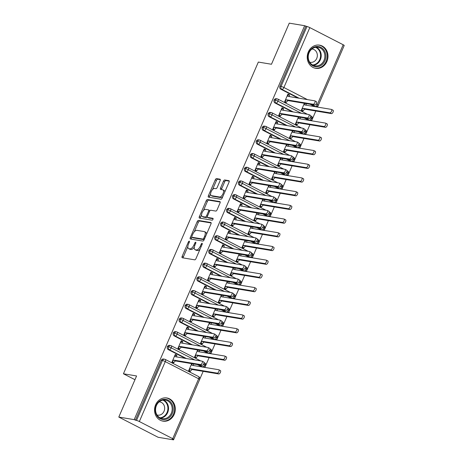 <?xml version="1.0" encoding="UTF-8"?>
<svg xmlns="http://www.w3.org/2000/svg" width="463" height="463" viewBox="0 0 463 463"><rect width="100%" height="100%" fill="white"/><g stroke="black" fill="none" stroke-linecap="round" stroke-linejoin="round"><path stroke-width="0.69" d="M189.251 241.154A1.036 0.469 -62.8 0 0 188.36 242.016L182.173 256.305A1.476 0.671 -62.8 0 0 182.191 257.735A1.476 0.671 -62.8 0 0 182.283 257.764L194.703 259.83A1.476 0.671 -62.8 0 0 195.976 258.597L202.157 244.308A1.036 0.469 -62.8 0 0 202.146 243.306A1.036 0.469 -62.8 0 0 202.082 243.289A1.036 0.469 -62.8 0 0 201.191 244.151L200.392 245.998A4.728 2.153 -62.8 0 1 196.324 249.933L195.288 249.76A4.728 2.153 -62.8 0 1 194.987 249.667A4.728 2.153 -62.8 0 1 194.94 245.089L195.739 243.243A1.036 0.469 -62.8 0 0 195.733 242.242A1.036 0.469 -62.8 0 0 195.664 242.218A1.036 0.469 -62.8 0 0 194.778 243.081L193.974 244.933A4.728 2.153 -62.8 0 1 189.905 248.868L188.869 248.695A4.728 2.153 -62.8 0 1 188.568 248.596A4.728 2.153 -62.8 0 1 188.522 244.024L189.326 242.172A1.036 0.469 -62.8 0 0 189.315 241.177A1.036 0.469 -62.8 0 0 189.251 241.154M326.901 61.515A11.743 10.342 -80.6 0 1 315.679 68.316A11.743 10.342 -80.6 0 1 308.312 51.954A11.743 10.342 -80.6 0 1 319.534 45.148A11.743 10.342 -80.6 0 1 326.901 61.515M174.227 414.333A11.743 10.342 -80.6 0 1 162.999 421.133A11.743 10.342 -80.6 0 1 155.632 404.772A11.743 10.342 -80.6 0 1 166.854 397.966A11.743 10.342 -80.6 0 1 174.227 414.333M220.128 180.657A1.476 0.671 -62.8 0 0 220.11 179.227A1.476 0.671 -62.8 0 0 220.018 179.193L216.534 178.614A1.476 0.671 -62.8 0 0 215.26 179.847L208.396 195.716A1.476 0.671 -62.8 0 0 208.408 197.145A1.476 0.671 -62.8 0 0 208.5 197.174L220.92 199.24A1.476 0.671 -62.8 0 0 222.194 198.014L229.058 182.138A1.476 0.671 -62.8 0 0 229.046 180.715A1.476 0.671 -62.8 0 0 228.954 180.68L224.746 179.98A1.476 0.671 -62.8 0 0 223.473 181.212L220.533 188.001A1.476 0.671 -62.8 0 0 220.55 189.431A1.476 0.671 -62.8 0 0 220.643 189.465L222.726 189.813A3.953 1.8 -62.8 0 1 222.981 189.894A3.953 1.8 -62.8 0 1 222.9 193.974A3.953 1.8 -62.8 0 1 219.612 197.006L211.441 195.646A3.953 1.8 -62.8 0 1 211.186 195.565A3.953 1.8 -62.8 0 1 211.267 191.479A3.953 1.8 -62.8 0 1 214.554 188.453L215.914 188.678A1.476 0.671 -62.8 0 0 217.188 187.446L220.128 180.657M172.722 438.681L198.644 378.769L165.274 361.615L139.346 421.527L172.722 438.681A2.257 0.289 -156.6 0 1 173.741 439.404A2.257 0.289 -156.6 0 1 173.457 439.422L172.329 439.237L173.521 439.85L158.126 437.292L118.794 417.07L134.189 419.634L136.504 420.433L162.432 360.521L161.303 360.336L135.381 420.248M118.794 417.07L136.585 375.968L123.436 373.78L258.331 62.071L271.474 64.253L289.259 23.15L304.654 25.708L134.189 419.634M198.436 220.44A1.476 0.671 -62.8 0 0 197.163 221.673L190.293 237.542A1.476 0.671 -62.8 0 0 190.31 238.972A1.476 0.671 -62.8 0 0 190.403 239.001L202.823 241.067A1.476 0.671 -62.8 0 0 204.09 239.84L210.96 223.97A1.476 0.671 -62.8 0 0 210.949 222.541A1.476 0.671 -62.8 0 0 210.85 222.506L198.436 220.44L199.628 221.054A1.476 0.671 -62.8 0 0 198.355 222.286L194.2 231.888M199.345 216.626L206.214 200.757A1.476 0.671 -62.8 0 1 207.482 199.53L219.902 201.596A1.476 0.671 -62.8 0 1 219.994 201.625A1.476 0.671 -62.8 0 1 220.012 203.054L217.072 209.849A1.476 0.671 -62.8 0 1 215.799 211.076L210.763 210.237A1.476 0.671 -62.8 0 0 209.49 211.469L207.54 215.972A1.476 0.671 -62.8 0 0 207.557 217.402A1.476 0.671 -62.8 0 0 207.65 217.436L212.893 218.304A1.036 0.469 -62.8 0 1 212.957 218.328A1.036 0.469 -62.8 0 1 212.939 219.398A1.036 0.469 -62.8 0 1 212.077 220.191L199.455 218.09A1.476 0.671 -62.8 0 1 199.356 218.056A1.476 0.671 -62.8 0 1 199.345 216.626L200.537 217.24L201.573 214.849M123.436 373.78L134.964 379.706M139.346 421.527A2.257 0.289 -156.6 0 0 136.504 420.433M304.654 25.708L306.969 26.513A2.257 0.289 23.4 0 1 309.811 27.606L343.187 44.761A2.257 0.289 23.4 0 1 344.206 45.478L318.278 105.39A2.257 0.289 23.4 0 0 317.259 104.667L343.187 44.761M318.139 105.668L317.52 107.086M315.824 111.016L312.427 118.858M312.207 119.367L311.593 120.791M309.892 124.715L306.5 132.557M306.28 133.072L305.661 134.49M303.965 138.42L300.568 146.262M300.348 146.771L299.735 148.195M298.033 152.119L294.642 159.961M294.422 160.476L293.802 161.894M292.107 165.823L288.709 173.666M288.49 174.175L287.876 175.593M286.175 179.522L282.783 187.365M282.563 187.88L281.944 189.298M280.248 193.227L276.851 201.069M276.631 201.579L276.017 202.997M274.316 206.926L270.924 214.768M270.705 215.283L270.085 216.701M268.39 220.631L264.992 228.473M264.772 228.982L264.159 230.4M262.457 234.33L259.066 242.172M258.846 242.681L258.227 244.105M256.531 248.029L253.134 255.877M252.914 256.386L252.3 257.804M250.599 261.734L247.207 269.576M246.987 270.085L246.368 271.509M244.672 275.433L241.275 283.275M241.055 283.79L240.442 285.208M238.74 289.138L235.349 296.98M235.129 297.489L234.509 298.913M232.814 302.837L229.416 310.679M229.197 311.194L228.583 312.612M226.882 316.542L223.49 324.384M223.27 324.893L222.657 326.311M220.955 330.241L217.558 338.083M217.338 338.598L216.725 340.016M215.023 343.945L211.632 351.787M211.412 352.297L210.798 353.715M209.097 357.644L205.699 365.486M205.479 366.001L204.866 367.419M203.164 371.349L199.767 379.197M173.706 439.433L173.521 439.85M191.711 363.64L188.667 370.672L190.218 371.471L192.018 369.491L218.796 373.948L217.245 373.149A1.881 0.857 -62.8 0 0 218.814 371.708A1.881 0.857 -62.8 0 0 218.849 369.763A1.881 0.857 -62.8 0 0 218.727 369.723L191.948 365.272L191.832 363.658M203.593 361.944A1.881 0.857 117.2 0 1 203.708 361.985A1.881 0.857 117.2 0 1 203.674 363.93A1.881 0.857 117.2 0 1 202.111 365.371L175.327 360.914L173.532 362.894L171.981 362.095L175.303 354.421L176.854 355.219L175.408 354.976M202.111 365.371L200.56 364.572A1.881 0.857 -62.8 0 0 202.123 363.131A1.881 0.857 -62.8 0 0 202.163 361.186A1.881 0.857 -62.8 0 0 202.042 361.146L175.263 356.695L175.124 354.832L176.675 355.63L176.854 355.219M193.459 365.521L193.482 363.935M305.846 26.322L279.918 86.234L281.047 86.419L306.969 26.513M299.127 98.225L281.944 89.394L280.821 89.209L297.998 98.04M310.112 104.262L314.192 106.363L315.32 106.548L311.24 104.453M280.821 89.209A2.257 1.991 -80.6 0 1 279.918 86.234M161.303 360.336A2.257 1.991 -80.6 0 1 163.462 359.028L164.591 359.213A2.257 1.991 -80.6 0 1 165.106 359.386A2.257 1.03 -62.8 0 1 165.25 359.433A2.257 2.257 0 0 0 164.591 359.213A2.257 1.991 -80.6 0 0 162.432 360.521A2.257 0.289 -156.6 0 1 165.274 361.615A2.257 1.03 -62.8 0 0 165.25 359.433L198.627 376.587A2.257 1.03 -62.8 0 1 198.644 378.769A2.257 0.289 -156.6 0 1 199.663 379.492A2.257 2.257 0 0 0 198.627 376.587M316.073 104.059L317.259 104.667A2.257 1.03 -62.8 0 1 315.32 106.548A2.257 1.991 99.4 0 0 315.835 106.722L314.713 106.536A2.257 1.991 -80.6 0 1 314.192 106.363M293.195 111.93L276.012 103.099L274.889 102.908A2.257 1.991 -80.6 0 1 276.122 98.694L277.244 98.879A2.257 1.991 -80.6 0 1 277.759 99.053A2.257 1.03 -62.8 0 1 277.904 99.099L307.484 114.303M310.141 117.758L311.333 118.372A2.257 1.03 -62.8 0 1 309.388 120.253A2.257 1.991 99.4 0 0 309.909 120.421L308.78 120.235A2.257 1.991 -80.6 0 1 308.265 120.062L309.388 120.253L305.308 118.152M274.889 102.908L292.072 111.739M304.185 117.967L308.265 120.062M304.37 103.307L301.326 110.339L302.871 111.137L304.671 109.158L331.45 113.614L329.905 112.822A1.881 0.857 -62.8 0 0 331.467 111.375A1.881 0.857 -62.8 0 0 331.502 109.43A1.881 0.857 -62.8 0 0 331.386 109.395L304.602 104.939L304.486 103.33M306.112 105.188L306.136 103.602M316.246 101.611A1.881 0.857 117.2 0 1 316.368 101.652A1.881 0.857 117.2 0 1 316.327 103.596A1.881 0.857 117.2 0 1 314.765 105.037L313.214 104.244A1.881 0.857 -62.8 0 0 314.782 102.798A1.881 0.857 -62.8 0 0 314.817 100.853A1.881 0.857 -62.8 0 0 314.695 100.818L287.917 96.362L287.778 94.504L289.329 95.297L289.508 94.886L287.957 94.093L284.635 101.767L286.186 102.56L286.365 102.149L284.919 101.912M287.268 125.629L270.085 116.798L268.962 116.612A2.257 1.991 -80.6 0 1 270.189 112.399L271.312 112.584A2.257 1.991 -80.6 0 1 271.833 112.758A2.257 1.03 -62.8 0 1 271.978 112.804L301.558 128.008M304.214 131.463L305.401 132.071A2.257 1.03 -62.8 0 1 303.462 133.952A2.257 1.991 99.4 0 0 303.977 134.125L302.854 133.94A2.257 1.991 -80.6 0 1 302.333 133.766L303.462 133.952L299.382 131.857M268.962 116.612L286.14 125.444M298.253 131.666L302.333 133.766M298.438 117.012L295.394 124.043L296.945 124.842L298.745 122.863L325.524 127.319L323.973 126.521A1.881 0.857 -62.8 0 0 325.535 125.079A1.881 0.857 -62.8 0 0 325.576 123.135A1.881 0.857 -62.8 0 0 325.454 123.094L298.676 118.638L298.554 117.029M300.186 118.893L300.203 117.307M310.32 115.316A1.881 0.857 117.2 0 1 310.436 115.356A1.881 0.857 117.2 0 1 310.401 117.295A1.881 0.857 117.2 0 1 308.838 118.742L307.287 117.943A1.881 0.857 -62.8 0 0 308.85 116.502A1.881 0.857 -62.8 0 0 308.89 114.558A1.881 0.857 -62.8 0 0 308.769 114.517L281.99 110.061L281.851 108.203L283.402 109.002L283.576 108.591L282.031 107.792L278.709 115.466L280.26 116.265L280.433 115.854L278.992 115.611M281.336 139.328L264.153 130.502L263.03 130.311A2.257 1.991 -80.6 0 1 264.263 126.098L265.386 126.283A2.257 1.991 -80.6 0 1 265.907 126.457A2.257 1.03 -62.8 0 1 266.046 126.503L295.625 141.707M298.282 145.162L299.474 145.776A2.257 1.03 -62.8 0 1 297.53 147.656A2.257 1.991 99.4 0 0 298.05 147.824L296.922 147.639A2.257 1.991 -80.6 0 1 296.407 147.465L297.53 147.656L293.449 145.556M263.03 130.311L280.213 139.143M292.327 145.37L296.407 147.465M292.512 130.711L289.468 137.743L291.013 138.541L292.813 136.562L319.592 141.018L318.046 140.22A1.881 0.857 -62.8 0 0 319.609 138.778A1.881 0.857 -62.8 0 0 319.644 136.834A1.881 0.857 -62.8 0 0 319.528 136.799L292.743 132.343L292.628 130.734M294.254 132.592L294.277 131.006M304.388 129.015A1.881 0.857 117.2 0 1 304.509 129.055A1.881 0.857 117.2 0 1 304.469 131A1.881 0.857 117.2 0 1 302.906 132.441L301.355 131.642A1.881 0.857 -62.8 0 0 302.924 130.201A1.881 0.857 -62.8 0 0 302.958 128.257A1.881 0.857 -62.8 0 0 302.837 128.222L276.058 123.766L275.919 121.908L277.47 122.701L277.65 122.29L276.098 121.497L272.776 129.165L274.327 129.964L274.507 129.553L273.06 129.31M275.41 153.033L258.227 144.201L257.104 144.016A2.257 1.991 -80.6 0 1 258.331 139.797L259.454 139.988A2.257 1.991 -80.6 0 1 259.974 140.162A2.257 1.03 -62.8 0 1 260.119 140.208L289.699 155.412M292.356 158.867L293.542 159.475A2.257 1.03 -62.8 0 1 291.603 161.356A2.257 1.991 99.4 0 0 292.118 161.529L290.995 161.338A2.257 1.991 -80.6 0 1 290.475 161.17L291.603 161.356L287.523 159.26M257.104 144.016L274.281 152.848M286.394 159.069L290.475 161.17M286.58 144.415L283.535 151.447L285.086 152.24L286.886 150.267L313.665 154.723L312.114 153.924A1.881 0.857 -62.8 0 0 313.677 152.483A1.881 0.857 -62.8 0 0 313.717 150.539A1.881 0.857 -62.8 0 0 313.596 150.498L286.817 146.042L286.695 144.433M288.327 146.296L288.345 144.705M298.461 142.72A1.881 0.857 117.2 0 1 298.577 142.754A1.881 0.857 117.2 0 1 298.542 144.699A1.881 0.857 117.2 0 1 296.98 146.146L295.429 145.347A1.881 0.857 -62.8 0 0 296.991 143.906A1.881 0.857 -62.8 0 0 297.032 141.962A1.881 0.857 -62.8 0 0 296.91 141.921L270.132 137.465L269.993 135.607L271.544 136.406L271.717 135.995L270.172 135.196L266.85 142.87L268.401 143.663L268.575 143.252L267.134 143.015M269.478 166.732L252.294 157.906L251.172 157.715A2.257 1.991 -80.6 0 1 252.404 153.502L253.527 153.687A2.257 1.991 -80.6 0 1 254.048 153.861A2.257 1.03 -62.8 0 1 254.187 153.907L283.767 169.111M286.429 172.566L287.616 173.179A2.257 1.03 -62.8 0 1 285.671 175.055A2.257 1.991 99.4 0 0 286.192 175.228L285.063 175.043A2.257 1.991 -80.6 0 1 284.548 174.869L285.671 175.055L281.591 172.959M251.172 157.715L268.355 166.547M280.468 172.774L284.548 174.869M280.653 158.114L277.609 165.146L279.154 165.945L280.954 163.966L307.733 168.422L306.188 167.623A1.881 0.857 -62.8 0 0 307.75 166.182A1.881 0.857 -62.8 0 0 307.785 164.238A1.881 0.857 -62.8 0 0 307.669 164.197L280.885 159.747L280.769 158.138M282.395 159.995L282.418 158.41M292.529 156.419A1.881 0.857 117.2 0 1 292.651 156.459A1.881 0.857 117.2 0 1 292.61 158.404A1.881 0.857 117.2 0 1 291.048 159.845L289.497 159.046A1.881 0.857 -62.8 0 0 291.065 157.605A1.881 0.857 -62.8 0 0 291.1 155.661A1.881 0.857 -62.8 0 0 290.978 155.626L264.199 151.169L264.06 149.312L265.612 150.105L265.791 149.694L264.24 148.901L260.918 156.569L262.469 157.368L262.648 156.957L261.201 156.714M263.551 180.437L246.368 171.605L245.245 171.42A2.257 1.991 -80.6 0 1 246.472 167.201L247.595 167.392A2.257 1.991 -80.6 0 1 248.116 167.56M280.497 186.265L281.683 186.878A2.257 1.03 -62.8 0 1 279.745 188.759A2.257 1.991 99.4 0 0 280.26 188.933L279.137 188.742A2.257 1.991 -80.6 0 1 278.616 188.574L279.745 188.759L275.664 186.664M245.245 171.42L262.423 180.246M274.536 186.473L278.616 188.574M274.721 171.819L271.677 178.851L273.228 179.644L275.028 177.67L301.807 182.121L300.255 181.328A1.881 0.857 -62.8 0 0 301.818 179.881A1.881 0.857 -62.8 0 0 301.859 177.942A1.881 0.857 -62.8 0 0 301.737 177.902L274.958 173.446L274.837 171.837M276.469 173.7L276.486 172.109M286.603 170.124A1.881 0.857 117.2 0 1 286.719 170.158A1.881 0.857 117.2 0 1 286.684 172.103A1.881 0.857 117.2 0 1 285.121 173.544L283.57 172.751A1.881 0.857 -62.8 0 0 285.133 171.31A1.881 0.857 -62.8 0 0 285.173 169.365A1.881 0.857 -62.8 0 0 285.052 169.325L258.273 164.869L258.134 163.011L259.685 163.809L259.859 163.398L258.313 162.6L254.991 170.274L256.543 171.067L256.716 170.656L255.275 170.419M257.619 194.136L240.442 185.304L239.313 185.119A2.257 1.991 -80.6 0 1 240.546 180.906L241.669 181.091A2.257 1.991 -80.6 0 1 242.19 181.264A2.257 1.03 -62.8 0 1 242.334 181.311L271.908 196.515M274.571 199.97L275.757 200.583A2.257 1.03 -62.8 0 1 273.812 202.458A2.257 1.991 99.4 0 0 274.333 202.632L273.205 202.447A2.257 1.991 -80.6 0 1 272.69 202.273L273.812 202.458L269.732 200.363M239.313 185.119L256.496 193.951M268.609 200.178L272.69 202.273M268.795 185.518L265.75 192.55L267.296 193.349L269.096 191.369L295.874 195.826L294.329 195.027A1.881 0.857 -62.8 0 0 295.892 193.586A1.881 0.857 -62.8 0 0 295.926 191.641A1.881 0.857 -62.8 0 0 295.811 191.601L269.026 187.15L268.91 185.536M270.537 187.399L270.56 185.813M280.671 183.823A1.881 0.857 117.2 0 1 280.792 183.863A1.881 0.857 117.2 0 1 280.752 185.808A1.881 0.857 117.2 0 1 279.189 187.249L277.638 186.45A1.881 0.857 -62.8 0 0 279.206 185.009A1.881 0.857 -62.8 0 0 279.241 183.064A1.881 0.857 -62.8 0 0 279.12 183.024L252.341 178.573L252.202 176.71L253.753 177.508L253.932 177.097L252.381 176.299L249.059 183.973L250.61 184.772L250.79 184.361L249.343 184.118M251.693 207.841L234.509 199.009L233.387 198.824A2.257 1.991 -80.6 0 1 234.614 194.605L235.736 194.796A2.257 1.991 -80.6 0 1 236.257 194.964M268.638 213.669L269.825 214.282A2.257 1.03 -62.8 0 1 267.886 216.163A2.257 1.991 99.4 0 0 268.401 216.337L267.278 216.146A2.257 1.991 -80.6 0 1 266.757 215.972L267.886 216.163L263.806 214.062M233.387 198.824L250.564 207.65M262.677 213.877L266.757 215.972M262.862 199.223L259.818 206.255L261.369 207.048L263.169 205.074L289.948 209.525L288.397 208.732A1.881 0.857 -62.8 0 0 289.96 207.285A1.881 0.857 -62.8 0 0 290 205.346A1.881 0.857 -62.8 0 0 289.879 205.306L263.1 200.849L262.978 199.24M264.61 201.098L264.628 199.512M274.744 197.527A1.881 0.857 117.2 0 1 274.86 197.562A1.881 0.857 117.2 0 1 274.825 199.507A1.881 0.857 117.2 0 1 273.263 200.948L271.712 200.155A1.881 0.857 -62.8 0 0 273.274 198.708A1.881 0.857 -62.8 0 0 273.315 196.769A1.881 0.857 -62.8 0 0 273.193 196.729L246.414 192.272L246.275 190.415L247.827 191.213L248 190.802L246.455 190.004L243.133 197.678L244.684 198.471L244.858 198.06L243.416 197.823M245.76 221.54L228.583 212.708L227.455 212.523A2.257 1.991 -80.6 0 1 228.687 208.309L229.81 208.495A2.257 1.991 -80.6 0 1 230.331 208.668A2.257 1.03 -62.8 0 1 230.476 208.715L260.05 223.918M262.712 227.374L263.898 227.981A2.257 1.03 -62.8 0 1 261.954 229.862A2.257 1.991 99.4 0 0 262.475 230.036L261.346 229.851A2.257 1.991 -80.6 0 1 260.831 229.677L261.954 229.862L257.874 227.767M227.455 212.523L244.638 221.355M256.751 227.582L260.831 229.677M256.936 212.922L253.892 219.954L255.443 220.753L257.237 218.773L284.016 223.23L282.471 222.431A1.881 0.857 -62.8 0 0 284.033 220.99A1.881 0.857 -62.8 0 0 284.068 219.045A1.881 0.857 -62.8 0 0 283.952 219.005L257.173 214.554L257.052 212.939M258.678 214.803L258.701 213.217M268.812 211.226A1.881 0.857 117.2 0 1 268.934 211.267A1.881 0.857 117.2 0 1 268.893 213.211A1.881 0.857 117.2 0 1 267.33 214.653L265.779 213.854A1.881 0.857 -62.8 0 0 267.348 212.413A1.881 0.857 -62.8 0 0 267.382 210.468A1.881 0.857 -62.8 0 0 267.267 210.428L240.482 205.977L240.343 204.114L241.894 204.912L242.074 204.501L240.523 203.703L237.201 211.377L238.752 212.176L238.931 211.765L237.484 211.522M239.834 235.245L222.651 226.413L221.528 226.222A2.257 1.991 -80.6 0 1 222.755 222.008L223.878 222.199A2.257 1.991 -80.6 0 1 224.399 222.367A2.257 1.03 -62.8 0 1 224.543 222.419L254.123 237.617M256.78 241.073L257.966 241.686A2.257 1.03 -62.8 0 1 256.027 243.567A2.257 1.991 99.4 0 0 256.543 243.735L255.42 243.55A2.257 1.991 -80.6 0 1 254.899 243.376L256.027 243.567L251.947 241.466M221.528 226.222L238.705 235.054M250.819 241.281L254.899 243.376M251.004 226.621L247.96 233.659L249.511 234.452L251.311 232.472L278.089 236.929L276.538 236.136A1.881 0.857 -62.8 0 0 278.101 234.689A1.881 0.857 -62.8 0 0 278.141 232.75A1.881 0.857 -62.8 0 0 278.02 232.71L251.241 228.253L251.12 226.644M252.752 228.502L252.769 226.916M262.886 224.925A1.881 0.857 117.2 0 1 263.001 224.966A1.881 0.857 117.2 0 1 262.967 226.911A1.881 0.857 117.2 0 1 261.404 228.352L259.853 227.559A1.881 0.857 -62.8 0 0 261.416 226.112A1.881 0.857 -62.8 0 0 261.456 224.173A1.881 0.857 -62.8 0 0 261.335 224.133L234.556 219.676L234.417 217.818L235.968 218.611L236.142 218.2L234.596 217.407L231.274 225.082L232.825 225.875L232.999 225.464L231.558 225.226M233.902 248.944L216.725 240.112L215.596 239.927A2.257 1.991 -80.6 0 1 216.829 235.713L217.951 235.899A2.257 1.991 -80.6 0 1 218.472 236.072A2.257 1.03 -62.8 0 1 218.617 236.118L248.191 251.322M250.853 254.777L252.04 255.385A2.257 1.03 -62.8 0 1 250.095 257.266A2.257 1.991 99.4 0 0 250.616 257.44L249.488 257.254A2.257 1.991 -80.6 0 1 248.972 257.081L250.095 257.266L246.015 255.171M215.596 239.927L232.779 248.758M244.892 254.98L248.972 257.081M245.077 240.326L242.033 247.358L243.584 248.156L245.378 246.177L272.157 250.633L270.612 249.835A1.881 0.857 -62.8 0 0 272.175 248.394A1.881 0.857 -62.8 0 0 272.209 246.449A1.881 0.857 -62.8 0 0 272.094 246.409L245.315 241.952L245.193 240.343M246.82 242.207L246.843 240.621M256.953 238.63A1.881 0.857 117.2 0 1 257.075 238.671A1.881 0.857 117.2 0 1 257.034 240.61A1.881 0.857 117.2 0 1 255.472 242.056L253.921 241.258A1.881 0.857 -62.8 0 0 255.489 239.817A1.881 0.857 -62.8 0 0 255.524 237.872A1.881 0.857 -62.8 0 0 255.408 237.832L228.624 233.381L228.485 231.517L230.036 232.316L230.215 231.905L228.664 231.106L225.348 238.781L226.893 239.579L227.073 239.168L225.626 238.925M227.975 262.648L210.792 253.817L209.67 253.626A2.257 1.991 -80.6 0 1 210.896 249.412L212.019 249.598A2.257 1.991 -80.6 0 1 212.54 249.771A2.257 1.03 -62.8 0 1 212.685 249.817L242.265 265.021M244.921 268.476L246.113 269.09A2.257 1.03 -62.8 0 1 244.169 270.971A2.257 1.991 99.4 0 0 244.684 271.139L243.561 270.953A2.257 1.991 -80.6 0 1 243.04 270.78L244.169 270.971L240.089 268.87M209.67 253.626L226.847 262.457M238.96 268.685L243.04 270.78M239.145 254.025L236.101 261.057L237.652 261.855L239.452 259.876L266.231 264.332L264.68 263.54A1.881 0.857 -62.8 0 0 266.242 262.093A1.881 0.857 -62.8 0 0 266.283 260.148A1.881 0.857 -62.8 0 0 266.161 260.113L239.383 255.657L239.261 254.048M240.893 255.906L240.91 254.32M251.027 252.329A1.881 0.857 117.2 0 1 251.143 252.37A1.881 0.857 117.2 0 1 251.108 254.314A1.881 0.857 117.2 0 1 249.545 255.755L247.994 254.963A1.881 0.857 -62.8 0 0 249.557 253.516A1.881 0.857 -62.8 0 0 249.598 251.571A1.881 0.857 -62.8 0 0 249.476 251.536L222.697 247.08L222.558 245.222L224.109 246.015L224.283 245.604L222.738 244.811L219.416 252.485L220.967 253.278L221.14 252.867L219.699 252.63M222.043 276.347L204.866 267.516L203.737 267.33A2.257 1.991 -80.6 0 1 204.97 263.117L206.093 263.302A2.257 1.991 -80.6 0 1 206.614 263.476A2.257 1.03 -62.8 0 1 206.758 263.522L236.338 278.726M238.995 282.181L240.181 282.789A2.257 1.03 -62.8 0 1 238.237 284.67A2.257 1.991 99.4 0 0 238.758 284.843L237.629 284.658A2.257 1.991 -80.6 0 1 237.114 284.485L238.237 284.67L234.156 282.575M203.737 267.33L220.92 276.162M233.034 282.384L237.114 284.485M233.219 267.73L230.175 274.762L231.726 275.56L233.52 273.581L260.299 278.037L258.753 277.239A1.881 0.857 -62.8 0 0 260.316 275.798A1.881 0.857 -62.8 0 0 260.351 273.853A1.881 0.857 -62.8 0 0 260.235 273.812L233.456 269.356L233.335 267.747M234.961 269.611L234.984 268.025M245.095 266.034A1.881 0.857 117.2 0 1 245.216 266.075A1.881 0.857 117.2 0 1 245.176 268.013A1.881 0.857 117.2 0 1 243.613 269.46L242.062 268.662A1.881 0.857 -62.8 0 0 243.631 267.22A1.881 0.857 -62.8 0 0 243.665 265.276A1.881 0.857 -62.8 0 0 243.55 265.235L216.765 260.779L216.632 258.921L218.177 259.72L218.357 259.309L216.806 258.51L213.489 266.184L215.035 266.983L215.214 266.572L213.767 266.329M216.117 290.046L198.934 281.22L197.811 281.029A2.257 1.991 -80.6 0 1 199.038 276.816L200.161 277.001A2.257 1.991 -80.6 0 1 200.682 277.175A2.257 1.03 -62.8 0 1 200.826 277.221L230.406 292.425M233.063 295.88L234.255 296.494A2.257 1.03 -62.8 0 1 232.31 298.375A2.257 1.991 99.4 0 0 232.825 298.542L231.703 298.357A2.257 1.991 -80.6 0 1 231.182 298.184L232.31 298.375L228.23 296.274M197.811 281.029L214.988 289.861M227.101 296.089L231.182 298.184M227.287 281.429L224.242 288.461L225.794 289.259L227.593 287.28L254.372 291.736L252.821 290.938A1.881 0.857 -62.8 0 0 254.384 289.497A1.881 0.857 -62.8 0 0 254.424 287.552A1.881 0.857 -62.8 0 0 254.303 287.517L227.524 283.061L227.402 281.452M229.035 283.31L229.052 281.724M239.168 279.733A1.881 0.857 117.2 0 1 239.284 279.774A1.881 0.857 117.2 0 1 239.249 281.718A1.881 0.857 117.2 0 1 237.687 283.159L236.136 282.366A1.881 0.857 -62.8 0 0 237.698 280.919A1.881 0.857 -62.8 0 0 237.739 278.975A1.881 0.857 -62.8 0 0 237.617 278.94L210.839 274.484L210.7 272.626L212.251 273.419L212.424 273.008L210.879 272.215L207.557 279.884L209.108 280.682L209.288 280.271L207.841 280.028M210.185 303.751L193.007 294.919L191.879 294.734A2.257 1.991 -80.6 0 1 193.112 290.521L194.234 290.706A2.257 1.991 -80.6 0 1 194.755 290.88A2.257 1.03 -62.8 0 1 194.9 290.926L224.48 306.13M227.136 309.585L228.323 310.193A2.257 1.03 -62.8 0 1 226.378 312.074A2.257 1.991 99.4 0 0 226.899 312.247L225.776 312.056A2.257 1.991 -80.6 0 1 225.255 311.888L226.378 312.074L222.298 309.978M191.879 294.734L209.062 303.566M221.175 309.788L225.255 311.888M221.36 295.134L218.316 302.165L219.867 302.958L221.661 300.985L248.44 305.441L246.895 304.642A1.881 0.857 -62.8 0 0 248.457 303.201A1.881 0.857 -62.8 0 0 248.492 301.257A1.881 0.857 -62.8 0 0 248.376 301.216L221.598 296.76L221.476 295.151M223.102 297.014L223.125 295.429M233.236 293.438A1.881 0.857 117.2 0 1 233.358 293.473A1.881 0.857 117.2 0 1 233.317 295.417A1.881 0.857 117.2 0 1 231.755 296.864L230.204 296.065A1.881 0.857 -62.8 0 0 231.772 294.624A1.881 0.857 -62.8 0 0 231.807 292.68A1.881 0.857 -62.8 0 0 231.691 292.639L204.906 288.183L204.773 286.325L206.319 287.124L206.498 286.713L204.947 285.914L201.631 293.588L203.176 294.387L203.355 293.97L201.909 293.733M204.258 317.45L187.075 308.624L185.952 308.433A2.257 1.991 -80.6 0 1 187.179 304.22L188.308 304.405A2.257 1.991 -80.6 0 1 188.823 304.579A2.257 1.03 -62.8 0 1 188.968 304.625L218.548 319.829M221.204 323.284L222.396 323.897A2.257 1.03 -62.8 0 1 220.452 325.773A2.257 1.991 99.4 0 0 220.967 325.946L219.844 325.761A2.257 1.991 -80.6 0 1 219.323 325.587L220.452 325.773L216.371 323.678M185.952 308.433L203.13 317.265M215.243 323.492L219.323 325.587M215.428 308.833L212.384 315.864L213.935 316.663L215.735 314.684L242.514 319.14L240.963 318.341A1.881 0.857 -62.8 0 0 242.525 316.9A1.881 0.857 -62.8 0 0 242.566 314.956A1.881 0.857 -62.8 0 0 242.444 314.921L215.665 310.465L215.55 308.856M217.176 310.714L217.193 309.128M227.31 307.137A1.881 0.857 117.2 0 1 227.426 307.177A1.881 0.857 117.2 0 1 227.391 309.122A1.881 0.857 117.2 0 1 225.828 310.563L224.277 309.764A1.881 0.857 -62.8 0 0 225.84 308.323A1.881 0.857 -62.8 0 0 225.88 306.379A1.881 0.857 -62.8 0 0 225.759 306.344L198.98 301.888L198.841 300.03L200.392 300.823L200.572 300.412L199.021 299.619L195.699 307.287L197.25 308.086L197.429 307.675L195.982 307.432M198.326 331.155L181.149 322.323L180.02 322.138A2.257 1.991 -80.6 0 1 181.253 317.919L182.376 318.11A2.257 1.991 -80.6 0 1 182.897 318.284A2.257 1.03 -62.8 0 1 183.041 318.33L212.621 333.534M215.278 336.989L216.464 337.596A2.257 1.03 -62.8 0 1 214.519 339.477A2.257 1.991 99.4 0 0 215.04 339.651L213.918 339.46A2.257 1.991 -80.6 0 1 213.397 339.292L214.519 339.477L210.439 337.382M180.02 322.138L197.203 330.97M209.317 337.191L213.397 339.292M209.502 322.537L206.457 329.569L208.009 330.362L209.803 328.389L236.587 332.839L235.036 332.046A1.881 0.857 -62.8 0 0 236.599 330.599A1.881 0.857 -62.8 0 0 236.634 328.661A1.881 0.857 -62.8 0 0 236.518 328.62L209.739 324.164L209.617 322.555M211.244 324.418L211.267 322.827M221.378 320.842A1.881 0.857 117.2 0 1 221.499 320.876A1.881 0.857 117.2 0 1 221.459 322.821A1.881 0.857 117.2 0 1 219.896 324.262L218.345 323.469A1.881 0.857 -62.8 0 0 219.913 322.028A1.881 0.857 -62.8 0 0 219.948 320.083A1.881 0.857 -62.8 0 0 219.832 320.043L193.048 315.587L192.915 313.729L194.46 314.527L194.639 314.117L193.088 313.318L189.772 320.992L191.317 321.785L191.497 321.374L190.05 321.137M192.4 344.854L175.217 336.022L174.094 335.837A2.257 1.991 -80.6 0 1 175.321 331.624L176.449 331.809A2.257 1.991 -80.6 0 1 176.964 331.983A2.257 1.03 -62.8 0 1 177.109 332.029L206.689 347.233M209.345 350.688L210.538 351.301A2.257 1.03 -62.8 0 1 208.593 353.176A2.257 1.991 99.4 0 0 209.108 353.35L207.985 353.165A2.257 1.991 -80.6 0 1 207.465 352.991L208.593 353.176L204.513 351.081M174.094 335.837L191.271 344.669M203.384 350.896L207.465 352.991M203.57 336.236L200.525 343.268L202.076 344.067L203.876 342.088L230.655 346.544L229.104 345.745A1.881 0.857 -62.8 0 0 230.667 344.304A1.881 0.857 -62.8 0 0 230.707 342.36A1.881 0.857 -62.8 0 0 230.586 342.319L203.807 337.868L203.691 336.254M205.317 338.117L205.34 336.532M215.451 334.541A1.881 0.857 117.2 0 1 215.567 334.581A1.881 0.857 117.2 0 1 215.532 336.526A1.881 0.857 117.2 0 1 213.97 337.967L212.419 337.168A1.881 0.857 -62.8 0 0 213.981 335.727A1.881 0.857 -62.8 0 0 214.022 333.782A1.881 0.857 -62.8 0 0 213.9 333.742L187.121 329.291L186.983 327.434L188.534 328.226L188.713 327.816L187.162 327.017L183.84 334.691L185.391 335.49L185.57 335.079L184.124 334.836M186.467 358.559L169.29 349.727L168.162 349.542A2.257 1.991 -80.6 0 1 169.394 345.323L170.517 345.514A2.257 1.991 -80.6 0 1 171.038 345.682A2.257 1.03 -62.8 0 1 171.183 345.734L200.763 360.937M203.419 364.387L204.605 365A2.257 1.03 -62.8 0 1 202.661 366.881A2.257 1.991 99.4 0 0 203.182 367.055L202.059 366.864A2.257 1.991 -80.6 0 1 201.538 366.69L202.661 366.881L198.581 364.78M168.162 349.542L185.345 358.368M197.458 364.595L201.538 366.69M197.643 349.941L194.599 356.973L196.15 357.766L197.944 355.792L224.729 360.243L223.178 359.45A1.881 0.857 -62.8 0 0 224.74 358.003A1.881 0.857 -62.8 0 0 224.775 356.064A1.881 0.857 -62.8 0 0 224.659 356.024L197.88 351.567L197.759 349.959M199.385 351.816L199.408 350.231M209.519 348.245A1.881 0.857 117.2 0 1 209.641 348.28A1.881 0.857 117.2 0 1 209.6 350.225A1.881 0.857 117.2 0 1 208.037 351.666L206.486 350.873A1.881 0.857 -62.8 0 0 208.055 349.426A1.881 0.857 -62.8 0 0 208.09 347.487A1.881 0.857 -62.8 0 0 207.974 347.447L181.189 342.99L181.056 341.133L182.601 341.931L182.781 341.52L181.23 340.722L177.914 348.396L179.459 349.189L179.638 348.778L178.191 348.541M203.998 362.598L204.553 362.888A2.257 1.03 -62.8 0 1 204.605 365A2.257 0.289 23.4 0 1 205.624 365.718A2.257 0.289 23.4 0 1 205.624 365.724A2.257 2.257 0 0 1 203.182 367.055M167.265 346.567L168.387 346.752A2.257 0.289 23.4 0 1 171.229 347.846L194.749 359.936M182.781 341.52L181.334 341.277M188.713 327.816L187.266 327.578M194.639 314.117L193.193 313.873M200.572 300.412L199.125 300.174M206.498 286.713L205.051 286.47M212.424 273.008L210.983 272.771M218.357 259.309L216.91 259.066M224.283 245.604L222.842 245.367M230.215 231.905L228.768 231.662M236.142 218.2L234.7 217.963M242.074 204.501L240.627 204.258M248 190.802L246.559 190.559M253.932 177.097L252.485 176.86M259.859 163.398L258.418 163.155M265.791 149.694L264.344 149.456M271.717 135.995L270.276 135.752M277.65 122.29L276.203 122.053M283.576 108.591L282.135 108.348M289.508 94.886L288.061 94.649M209.93 348.899L210.486 349.183A2.257 1.03 -62.8 0 1 210.538 351.301A2.257 0.289 23.4 0 1 211.556 352.019A2.257 0.289 23.4 0 1 211.55 352.019A2.257 2.257 0 0 1 209.108 353.35M173.197 332.862L174.319 333.053A2.257 0.289 23.4 0 1 177.161 334.147L200.682 346.231M215.856 335.195L216.412 335.484A2.257 1.03 -62.8 0 1 216.464 337.596A2.257 0.289 23.4 0 1 217.483 338.32L217.483 338.32A2.257 2.257 0 0 1 215.04 339.651M179.123 319.163L180.246 319.348A2.257 0.289 23.4 0 1 183.088 320.442L206.608 332.532M221.789 321.496L222.344 321.779A2.257 1.03 -62.8 0 1 222.396 323.897A2.257 0.289 23.4 0 1 223.415 324.615A2.257 0.289 23.4 0 1 223.409 324.615A2.257 2.257 0 0 1 220.967 325.946M185.055 305.458L186.178 305.649A2.257 0.289 23.4 0 1 189.02 306.743L212.54 318.828M227.715 307.791L228.271 308.08A2.257 1.03 -62.8 0 1 228.323 310.193A2.257 0.289 23.4 0 1 229.341 310.916L229.341 310.916A2.257 2.257 0 0 1 226.899 312.247M190.982 291.759L192.104 291.945A2.257 0.289 23.4 0 1 194.946 293.038L218.467 305.129M233.647 294.092L234.203 294.375A2.257 1.03 -62.8 0 1 234.255 296.494A2.257 0.289 23.4 0 1 235.273 297.211A2.257 0.289 23.4 0 1 235.268 297.211A2.257 2.257 0 0 1 232.825 298.542M196.908 278.055L198.037 278.246A2.257 0.289 23.4 0 1 200.878 279.339L224.399 291.43M239.574 280.387L240.129 280.676A2.257 1.03 -62.8 0 1 240.181 282.789A2.257 0.289 23.4 0 1 241.2 283.512L241.2 283.512A2.257 2.257 0 0 1 238.758 284.843M202.84 264.356L203.963 264.541A2.257 0.289 23.4 0 1 206.805 265.635L230.325 277.725M245.506 266.688L246.061 266.972A2.257 1.03 -62.8 0 1 246.113 269.09A2.257 0.289 23.4 0 1 247.132 269.807A2.257 0.289 23.4 0 1 247.126 269.807A2.257 2.257 0 0 1 244.684 271.139M208.767 250.651L209.895 250.842A2.257 0.289 23.4 0 1 212.737 251.936L236.257 264.026M251.432 252.989L251.988 253.273A2.257 1.03 -62.8 0 1 252.04 255.385A2.257 0.289 23.4 0 1 253.058 256.108L253.058 256.108A2.257 2.257 0 0 1 250.616 257.44M214.699 236.952L215.822 237.137A2.257 0.289 23.4 0 1 218.663 238.231L242.184 250.321M257.364 239.284L257.92 239.568A2.257 1.03 -62.8 0 1 257.966 241.686A2.257 0.289 23.4 0 1 258.985 242.404A2.257 0.289 23.4 0 1 258.985 242.409A2.257 2.257 0 0 1 256.543 243.735M220.625 223.253L221.754 223.438A2.257 0.289 23.4 0 1 224.596 224.532L248.116 236.622M263.291 225.585L263.846 225.869A2.257 1.03 -62.8 0 1 263.898 227.981A2.257 0.289 23.4 0 1 264.917 228.705L264.917 228.705A2.257 2.257 0 0 1 262.475 230.036M226.557 209.548L227.68 209.733A2.257 0.289 23.4 0 1 230.522 210.833L254.042 222.917M269.223 211.88L269.779 212.17A2.257 1.03 -62.8 0 1 269.825 214.282A2.257 0.289 23.4 0 1 270.843 215A2.257 0.289 23.4 0 1 270.843 215.006A2.257 2.257 0 0 1 268.401 216.337M232.484 195.849L233.612 196.034A2.257 0.289 23.4 0 1 236.454 197.128L259.974 209.218M275.149 198.181L275.705 198.465A2.257 1.03 -62.8 0 1 275.757 200.583A2.257 0.289 23.4 0 1 276.776 201.301L276.776 201.301A2.257 2.257 0 0 1 274.333 202.632M238.416 182.144L239.539 182.335A2.257 0.289 23.4 0 1 242.381 183.429L265.901 195.513M281.082 184.477L281.637 184.766A2.257 1.03 -62.8 0 1 281.683 186.878A2.257 0.289 23.4 0 1 282.702 187.602L282.702 187.602A2.257 2.257 0 0 1 280.26 188.933M244.342 168.445L245.471 168.63A2.257 0.289 23.4 0 1 248.313 169.724L271.833 181.814M287.008 170.778L287.564 171.061A2.257 1.03 -62.8 0 1 287.616 173.179A2.257 0.289 23.4 0 1 288.634 173.897L288.634 173.897A2.257 2.257 0 0 1 286.192 175.228M250.275 154.74L251.397 154.931A2.257 0.289 23.4 0 1 254.239 156.025L277.759 168.11M292.94 157.073L293.496 157.362A2.257 1.03 -62.8 0 1 293.542 159.475A2.257 0.289 23.4 0 1 294.561 160.198L294.561 160.198A2.257 2.257 0 0 1 292.118 161.529M256.201 141.041L257.33 141.227A2.257 0.289 23.4 0 1 260.171 142.32L283.692 154.411M298.866 143.374L299.422 143.657A2.257 1.03 -62.8 0 1 299.474 145.776A2.257 0.289 23.4 0 1 300.493 146.493L300.493 146.493A2.257 2.257 0 0 1 298.05 147.824M262.133 127.337L263.256 127.528A2.257 0.289 23.4 0 1 266.098 128.621L289.618 140.706M304.799 129.669L305.354 129.958A2.257 1.03 -62.8 0 1 305.401 132.071A2.257 0.289 23.4 0 1 306.419 132.794L306.419 132.794A2.257 2.257 0 0 1 303.977 134.125M268.06 113.638L269.188 113.823A2.257 0.289 23.4 0 1 272.03 114.917L295.55 127.007M310.725 115.97L311.281 116.254A2.257 1.03 -62.8 0 1 311.333 118.372A2.257 0.289 23.4 0 1 312.351 119.089L312.351 119.089A2.257 2.257 0 0 1 309.909 120.421M273.992 99.933L275.115 100.124A2.257 0.289 23.4 0 1 277.956 101.218L301.477 113.308M188.568 248.596L189.761 249.21A4.728 2.153 -62.8 0 0 190.061 249.308L188.869 248.695M194.338 247.086A4.728 2.153 -62.8 0 1 191.097 249.482L190.061 249.308M194.987 249.667L196.179 250.275A4.728 2.153 -62.8 0 0 196.48 250.373L195.288 249.76M200.132 248.996A4.728 2.153 -62.8 0 1 197.516 250.547L196.48 250.373M187.856 246.542L183.365 256.919A1.476 0.671 -62.8 0 0 183.157 257.908M211.169 222.975L199.628 221.054M191.89 237.212L191.485 238.156A1.476 0.671 -62.8 0 0 191.277 239.145M191.902 236.223A1.036 0.469 -62.8 0 0 191.908 237.224A1.036 0.469 -62.8 0 0 191.977 237.247L202.875 239.058A1.036 0.469 -62.8 0 0 203.766 238.196L204.611 236.246A4.728 2.153 -62.8 0 0 204.565 231.674A4.728 2.153 -62.8 0 0 204.264 231.575L196.816 230.337A4.728 2.153 -62.8 0 0 192.747 234.272L191.902 236.223M193.048 237.797A1.036 0.469 -62.8 0 0 193.1 237.837A1.036 0.469 -62.8 0 0 193.169 237.86L191.977 237.247M204.166 239.672A1.036 0.469 -62.8 0 1 204.067 239.672L193.169 237.86M206.469 234.342A4.728 2.153 -62.8 0 0 205.757 232.287L204.565 231.674M203.413 210.59L207.401 201.37L206.214 200.757M220.22 202.059L208.674 200.143A1.476 0.671 -62.8 0 0 207.401 201.37M208.668 217.957A1.476 0.671 -62.8 0 0 208.749 218.015A1.476 0.671 -62.8 0 0 208.842 218.044L213.113 218.756M205.537 209.369A3.953 1.8 -62.8 0 0 202.25 212.401A3.953 1.8 -62.8 0 0 202.175 216.481A3.953 1.8 -62.8 0 0 202.424 216.562L205.306 217.043A1.476 0.671 -62.8 0 0 206.573 215.816L208.524 211.307A1.476 0.671 -62.8 0 0 208.512 209.878A1.476 0.671 -62.8 0 0 208.419 209.849L205.537 209.369M202.175 216.481L203.367 217.095A3.953 1.8 -62.8 0 0 203.616 217.176L202.424 216.562M207.355 217.118A1.476 0.671 -62.8 0 1 206.498 217.656L203.616 217.176M209.901 210.775A1.476 0.671 -62.8 0 0 209.704 210.491A1.476 0.671 -62.8 0 0 209.612 210.462M200.537 217.24A1.476 0.671 -62.8 0 0 200.329 218.235M211.186 195.565L212.378 196.173A3.953 1.8 -62.8 0 0 212.633 196.26L211.441 195.646M222.853 196.48A3.953 1.8 -62.8 0 1 220.805 197.62L212.633 196.26M224.775 192.041A3.953 1.8 -62.8 0 0 224.167 190.507L222.981 189.894M229.272 181.149L225.938 180.593A1.476 0.671 -62.8 0 0 224.665 181.826L221.725 188.615A1.476 0.671 -62.8 0 0 221.517 189.61M210.584 194.026L209.589 196.329A1.476 0.671 -62.8 0 0 209.374 197.319M220.336 179.661L217.726 179.227A1.476 0.671 -62.8 0 0 216.452 180.46L212.505 189.587M220.278 370.522A1.881 0.857 117.2 0 1 220.4 370.562A1.881 0.857 117.2 0 1 220.359 372.501A1.881 0.857 117.2 0 1 218.796 373.948M188.95 370.817L190.397 371.06L188.846 370.261L190.467 368.693L217.245 373.149M193.36 364.207L192.521 363.773M192.018 369.491L190.467 368.693M200.56 364.572L173.781 360.116L172.161 361.684L173.712 362.483L172.265 362.24M176.675 355.63L176.773 356.944M173.781 360.116L175.327 360.914M226.21 356.817A1.881 0.857 117.2 0 1 226.326 356.857A1.881 0.857 117.2 0 1 226.291 358.802A1.881 0.857 117.2 0 1 224.729 360.243M194.882 357.118L196.324 357.355L194.778 356.562L196.393 354.994L223.178 359.45M199.293 350.508L198.448 350.074M197.944 355.792L196.393 354.994M232.137 343.118A1.881 0.857 117.2 0 1 232.258 343.158A1.881 0.857 117.2 0 1 232.218 345.103A1.881 0.857 117.2 0 1 230.655 346.544M200.809 343.413L202.256 343.656L200.705 342.857L202.325 341.295L229.104 345.745M205.219 336.804L204.38 336.37M203.876 342.088L202.325 341.295M238.069 329.419A1.881 0.857 117.2 0 1 238.185 329.453A1.881 0.857 117.2 0 1 238.15 331.398A1.881 0.857 117.2 0 1 236.587 332.839M206.741 329.714L208.182 329.951L206.637 329.158L208.252 327.59L235.036 332.046M211.151 323.105L210.306 322.67M209.803 328.389L208.252 327.59M243.995 315.714A1.881 0.857 117.2 0 1 244.117 315.754A1.881 0.857 117.2 0 1 244.076 317.699A1.881 0.857 117.2 0 1 242.514 319.14M212.667 316.009L214.114 316.252L212.563 315.453L214.184 313.891L240.963 318.341M217.078 309.4L216.238 308.966M215.735 314.684L214.184 313.891M208.037 351.666L181.259 347.215L179.638 348.778L178.087 347.985L179.708 346.417L181.259 347.215M182.601 341.931L182.7 343.245M206.486 350.873L179.708 346.417M213.97 337.967L187.185 333.51L185.57 335.079L184.019 334.28L185.64 332.718L187.185 333.51M188.534 328.226L188.632 329.54M212.419 337.168L185.64 332.718M219.896 324.262L193.117 319.811L191.497 321.374L189.946 320.581L191.566 319.013L193.117 319.811M194.46 314.527L194.558 315.841M218.345 323.469L191.566 319.013M225.828 310.563L199.044 306.107L197.429 307.675L195.878 306.876L197.498 305.314L199.044 306.107M200.392 300.823L200.491 302.136M224.277 309.764L197.498 305.314M172.271 413.569A10.163 8.953 -80.6 0 1 160.221 418.685A10.163 8.953 -80.6 0 1 156.181 405.299A10.163 8.953 -80.6 0 1 168.225 400.188A10.163 8.953 -80.6 0 1 172.271 413.569M156.425 405.547A9.41 8.288 99.4 0 0 162.328 418.656A9.41 8.288 99.4 0 0 171.322 413.204A9.41 8.288 99.4 0 0 165.418 400.096A9.41 8.288 99.4 0 0 156.425 405.547M157.003 414.981A6.702 5.903 99.4 0 0 157.646 415.132A6.702 5.903 99.4 0 0 164.047 411.248A6.702 5.903 99.4 0 0 159.839 401.913A6.702 5.903 99.4 0 0 159.191 401.849M161.72 420.826A11.668 10.279 99.4 0 0 162.31 420.942A11.668 10.279 99.4 0 0 173.463 414.182A11.668 10.279 99.4 0 0 166.142 397.925A11.668 10.279 99.4 0 0 165.54 397.844M324.951 60.751A10.163 8.953 -80.6 0 1 312.901 65.868A10.163 8.953 -80.6 0 1 308.856 52.481A10.163 8.953 -80.6 0 1 320.905 47.371A10.163 8.953 -80.6 0 1 324.951 60.751M309.105 52.73A9.41 8.288 99.4 0 0 315.008 65.839A9.41 8.288 99.4 0 0 324.002 60.387A9.41 8.288 99.4 0 0 318.098 47.278A9.41 8.288 99.4 0 0 309.105 52.73M309.683 62.164A6.702 5.903 99.4 0 0 310.32 62.314A6.702 5.903 99.4 0 0 316.727 58.431A6.702 5.903 99.4 0 0 312.519 49.095A6.702 5.903 99.4 0 0 311.865 49.032M314.394 68.009A11.668 10.279 99.4 0 0 314.99 68.125A11.668 10.279 99.4 0 0 326.143 61.365A11.668 10.279 99.4 0 0 318.816 45.108A11.668 10.279 99.4 0 0 318.22 45.027M249.927 302.015A1.881 0.857 117.2 0 1 250.043 302.05A1.881 0.857 117.2 0 1 250.008 303.994A1.881 0.857 117.2 0 1 248.44 305.441M218.6 302.31L220.041 302.547L218.495 301.754L220.11 300.186L246.895 304.642M223.01 295.701L222.165 295.267M221.661 300.985L220.11 300.186M231.755 296.864L204.976 292.408L203.355 293.97L201.804 293.177L203.425 291.609L204.976 292.408M206.319 287.124L206.417 288.437M230.204 296.065L203.425 291.609M255.854 288.31A1.881 0.857 117.2 0 1 255.975 288.351A1.881 0.857 117.2 0 1 255.935 290.295A1.881 0.857 117.2 0 1 254.372 291.736M224.526 288.605L225.973 288.848L224.422 288.05L226.042 286.487L252.821 290.938M228.936 281.996L228.097 281.562M227.593 287.28L226.042 286.487M261.786 274.611A1.881 0.857 117.2 0 1 261.902 274.646A1.881 0.857 117.2 0 1 261.867 276.59A1.881 0.857 117.2 0 1 260.299 278.037M230.458 274.906L231.899 275.149L230.354 274.351L231.969 272.782L258.753 277.239M234.868 268.297L234.023 267.863M233.52 273.581L231.969 272.782M267.712 260.906A1.881 0.857 117.2 0 1 267.834 260.947A1.881 0.857 117.2 0 1 267.793 262.891A1.881 0.857 117.2 0 1 266.231 264.332M236.385 261.207L237.832 261.445L236.28 260.646L237.901 259.083L264.68 263.54M240.795 254.592L239.95 254.164M239.452 259.876L237.901 259.083M237.687 283.159L210.902 278.703L209.288 280.271L207.737 279.473L209.357 277.91L210.902 278.703M212.251 273.419L212.349 274.733M236.136 282.366L209.357 277.91M243.613 269.46L216.834 265.004L215.214 266.572L213.663 265.774L215.283 264.205L216.834 265.004M218.177 259.72L218.276 261.034M242.062 268.662L215.283 264.205M249.545 255.755L222.761 251.299L221.14 252.867L219.595 252.075L221.216 250.506L222.761 251.299M224.109 246.015L224.208 247.329M247.994 254.963L221.216 250.506M273.645 247.207A1.881 0.857 117.2 0 1 273.76 247.248A1.881 0.857 117.2 0 1 273.726 249.187A1.881 0.857 117.2 0 1 272.157 250.633M242.317 247.502L243.758 247.746L242.213 246.947L243.827 245.378L270.612 249.835M246.727 240.893L245.882 240.459M245.378 246.177L243.827 245.378M255.472 242.056L228.693 237.6L227.073 239.168L225.522 238.37L227.142 236.801L228.693 237.6M230.036 232.316L230.134 233.63M253.921 241.258L227.142 236.801M279.571 233.502A1.881 0.857 117.2 0 1 279.693 233.543A1.881 0.857 117.2 0 1 279.652 235.488A1.881 0.857 117.2 0 1 278.089 236.929M248.243 233.803L249.69 234.041L248.139 233.248L249.76 231.679L276.538 236.136M252.653 227.188L251.808 226.76M251.311 232.472L249.76 231.679M261.404 228.352L234.619 223.901L232.999 225.464L231.454 224.671L233.074 223.102L234.619 223.901M235.968 218.611L236.061 219.925M259.853 227.559L233.074 223.102M285.503 219.803A1.881 0.857 117.2 0 1 285.619 219.844A1.881 0.857 117.2 0 1 285.584 221.783A1.881 0.857 117.2 0 1 284.016 223.23M254.17 220.099L255.617 220.342L254.071 219.543L255.686 217.975L282.471 222.431M258.58 213.489L257.741 213.055M257.237 218.773L255.686 217.975M267.33 214.653L240.552 210.196L238.931 211.765L237.38 210.966L239.001 209.398L240.552 210.196M241.894 204.912L241.993 206.226M265.779 213.854L239.001 209.398M291.43 206.099A1.881 0.857 117.2 0 1 291.551 206.139A1.881 0.857 117.2 0 1 291.511 208.084A1.881 0.857 117.2 0 1 289.948 209.525M260.102 206.4L261.549 206.637L259.998 205.844L261.618 204.276L288.397 208.732M264.512 199.79L263.667 199.356M263.169 205.074L261.618 204.276M273.263 200.948L246.478 196.497L244.858 198.06L243.312 197.267L244.933 195.699L246.478 196.497M247.827 191.213L247.919 192.527M271.712 200.155L244.933 195.699M297.362 192.4A1.881 0.857 117.2 0 1 297.478 192.44A1.881 0.857 117.2 0 1 297.443 194.385A1.881 0.857 117.2 0 1 295.874 195.826M266.028 192.695L267.475 192.938L265.924 192.139L267.545 190.571L294.329 195.027M270.438 186.085L269.599 185.651M269.096 191.369L267.545 190.571M279.189 187.249L252.41 182.792L250.79 184.361L249.239 183.562L250.859 182L252.41 182.792M253.753 177.508L253.851 178.822M277.638 186.45L250.859 182M303.288 178.701A1.881 0.857 117.2 0 1 303.41 178.735A1.881 0.857 117.2 0 1 303.369 180.68A1.881 0.857 117.2 0 1 301.807 182.121M271.96 178.996L273.407 179.233L271.856 178.44L273.477 176.872L300.255 181.328M276.37 172.386L275.526 171.952M275.028 177.67L273.477 176.872M285.121 173.544L258.337 169.093L256.716 170.656L255.171 169.863L256.791 168.295L258.337 169.093M259.685 163.809L259.778 165.123M283.57 172.751L256.791 168.295M309.22 164.996A1.881 0.857 117.2 0 1 309.336 165.036A1.881 0.857 117.2 0 1 309.301 166.981A1.881 0.857 117.2 0 1 307.733 168.422M277.887 165.291L279.334 165.534L277.783 164.735L279.403 163.173L306.188 167.623M282.297 158.682L281.458 158.248M280.954 163.966L279.403 163.173M291.048 159.845L264.269 155.389L262.648 156.957L261.097 156.158L262.718 154.596L264.269 155.389M265.612 150.105L265.71 151.418M289.497 159.046L262.718 154.596M315.147 151.297A1.881 0.857 117.2 0 1 315.268 151.332A1.881 0.857 117.2 0 1 315.228 153.276A1.881 0.857 117.2 0 1 313.665 154.723M283.819 151.592L285.266 151.829L283.715 151.036L285.335 149.468L312.114 153.924M288.229 144.983L287.384 144.549M286.886 150.267L285.335 149.468M296.98 146.146L270.195 141.69L268.575 143.252L267.029 142.459L268.65 140.891L270.195 141.69M271.544 136.406L271.636 137.719M295.429 145.347L268.65 140.891M321.073 137.592A1.881 0.857 117.2 0 1 321.195 137.633A1.881 0.857 117.2 0 1 321.16 139.577A1.881 0.857 117.2 0 1 319.592 141.018M289.745 137.887L291.192 138.13L289.641 137.332L291.262 135.769L318.046 140.22M294.155 131.278L293.316 130.844M292.813 136.562L291.262 135.769M302.906 132.441L276.127 127.985L274.507 129.553L272.956 128.755L274.576 127.192L276.127 127.985M277.47 122.701L277.569 124.015M301.355 131.642L274.576 127.192M327.005 123.893A1.881 0.857 117.2 0 1 327.127 123.928A1.881 0.857 117.2 0 1 327.086 125.872A1.881 0.857 117.2 0 1 325.524 127.319M295.678 124.188L297.124 124.425L295.573 123.633L297.194 122.064L323.973 126.521M300.088 117.579L299.243 117.145M298.745 122.863L297.194 122.064M308.838 118.742L282.054 114.286L280.433 115.854L278.888 115.056L280.509 113.487L282.054 114.286M283.402 109.002L283.495 110.316M307.287 117.943L280.509 113.487M332.932 110.188A1.881 0.857 117.2 0 1 333.053 110.229A1.881 0.857 117.2 0 1 333.019 112.173A1.881 0.857 117.2 0 1 331.45 113.614M301.604 110.483L303.051 110.726L301.5 109.928L303.12 108.365L329.905 112.822M306.014 103.874L305.175 103.446M304.671 109.158L303.12 108.365M314.765 105.037L287.986 100.581L286.365 102.149L284.814 101.351L286.435 99.788L287.986 100.581M289.329 95.297L289.427 96.611M313.214 104.244L286.435 99.788M189.205 242.45L188.36 242.016M202.042 244.586L201.191 244.151M195.623 243.515L194.778 243.081M309.811 27.606L283.888 87.513L307.409 99.603M281.047 86.419A2.257 0.289 23.4 0 1 283.888 87.513A2.257 1.03 -62.8 0 1 281.944 89.394A2.257 1.991 -80.6 0 1 281.047 86.419M169.29 349.727A2.257 1.03 -62.8 0 0 171.229 347.846A2.257 1.03 -62.8 0 0 171.183 345.734L170.517 345.514A2.257 1.991 -80.6 0 0 169.29 349.727M175.217 336.022A2.257 1.03 -62.8 0 0 177.161 334.147A2.257 1.03 -62.8 0 0 177.109 332.029L176.449 331.809A2.257 1.991 -80.6 0 0 175.217 336.022M181.149 322.323A2.257 1.03 -62.8 0 0 183.088 320.442A2.257 1.03 -62.8 0 0 183.041 318.33L182.376 318.11A2.257 1.991 -80.6 0 0 181.149 322.323M187.075 308.624A2.257 1.03 -62.8 0 0 189.02 306.743A2.257 1.03 -62.8 0 0 188.968 304.625L188.308 304.405A2.257 1.991 -80.6 0 0 187.075 308.624M193.007 294.919A2.257 1.03 -62.8 0 0 194.946 293.038A2.257 1.03 -62.8 0 0 194.9 290.926L194.234 290.706A2.257 1.991 -80.6 0 0 193.007 294.919M198.934 281.22A2.257 1.03 -62.8 0 0 200.878 279.339A2.257 1.03 -62.8 0 0 200.826 277.221L200.161 277.001A2.257 1.991 -80.6 0 0 198.934 281.22M204.866 267.516A2.257 1.03 -62.8 0 0 206.805 265.635A2.257 1.03 -62.8 0 0 206.758 263.522L206.093 263.302A2.257 1.991 -80.6 0 0 204.866 267.516M210.792 253.817A2.257 1.03 -62.8 0 0 212.737 251.936A2.257 1.03 -62.8 0 0 212.685 249.817L212.019 249.598A2.257 1.991 -80.6 0 0 210.792 253.817M216.725 240.112A2.257 1.03 -62.8 0 0 218.663 238.231A2.257 1.03 -62.8 0 0 218.617 236.118L217.951 235.899A2.257 1.991 -80.6 0 0 216.725 240.112M222.651 226.413A2.257 1.03 -62.8 0 0 224.596 224.532A2.257 1.03 -62.8 0 0 224.543 222.419L223.878 222.199A2.257 1.991 -80.6 0 0 222.651 226.413M228.583 212.708A2.257 1.03 -62.8 0 0 230.522 210.833A2.257 1.03 -62.8 0 0 230.476 208.715L229.81 208.495A2.257 1.991 -80.6 0 0 228.583 212.708M265.982 210.219L235.736 194.796A2.257 1.991 -80.6 0 0 234.509 199.009A2.257 1.03 -62.8 0 0 236.454 197.128A2.257 1.03 -62.8 0 0 236.402 195.016A2.257 1.03 -62.8 0 0 236.257 194.969M240.442 185.304A2.257 1.03 -62.8 0 0 242.381 183.429A2.257 1.03 -62.8 0 0 242.334 181.311L241.669 181.091A2.257 1.991 -80.6 0 0 240.442 185.304M277.841 182.816L247.595 167.392A2.257 1.991 -80.6 0 0 246.368 171.605A2.257 1.03 -62.8 0 0 248.313 169.724A2.257 1.03 -62.8 0 0 248.261 167.612A2.257 1.03 -62.8 0 0 248.116 167.565M252.294 157.906A2.257 1.03 -62.8 0 0 254.239 156.025A2.257 1.03 -62.8 0 0 254.187 153.907L253.527 153.687A2.257 1.991 -80.6 0 0 252.294 157.906M258.227 144.201A2.257 1.03 -62.8 0 0 260.171 142.32A2.257 1.03 -62.8 0 0 260.119 140.208L259.454 139.988A2.257 1.991 -80.6 0 0 258.227 144.201M264.153 130.502A2.257 1.03 -62.8 0 0 266.098 128.621A2.257 1.03 -62.8 0 0 266.046 126.503L265.386 126.283A2.257 1.991 -80.6 0 0 264.153 130.502M270.085 116.798A2.257 1.03 -62.8 0 0 272.03 114.917A2.257 1.03 -62.8 0 0 271.978 112.804L271.312 112.584A2.257 1.991 -80.6 0 0 270.085 116.798M276.012 103.099A2.257 1.03 -62.8 0 0 277.956 101.218A2.257 1.03 -62.8 0 0 277.904 99.099L277.244 98.879A2.257 1.991 -80.6 0 0 276.012 103.099M191.097 249.482L189.905 248.868M194.825 245.367L193.974 244.933M197.516 250.547L196.324 249.933M201.237 246.432L200.392 245.998M183.365 256.919L182.173 256.305M191.485 238.156L190.293 237.542M198.355 222.286L197.163 221.673M204.067 239.672L202.875 239.058M204.617 238.63L203.766 238.196M205.456 236.686L204.611 236.246M208.674 200.143L207.482 199.53M208.842 218.044L207.65 217.436M206.498 217.656L205.306 217.043M207.436 216.256L206.573 215.816M209.374 211.741L208.524 211.307M220.805 197.62L219.612 197.006M221.725 188.615L220.533 188.001M224.665 181.826L223.473 181.212M225.938 180.593L224.746 179.98M209.589 196.329L208.396 195.716M216.452 180.46L215.26 179.847M217.726 179.227L216.534 178.614M163.549 400.026A9.41 8.288 -80.6 0 1 167.664 412.597A9.41 8.288 -80.6 0 1 160.539 418.118M159.862 417.776A9.098 8.016 99.4 0 0 167.068 412.411A9.098 8.016 99.4 0 0 162.797 400.13M316.223 47.209A9.41 8.288 -80.6 0 1 320.338 59.779A9.41 8.288 -80.6 0 1 313.214 65.3M312.542 64.959A9.098 8.016 99.4 0 0 319.748 59.594A9.098 8.016 99.4 0 0 315.477 47.313M173.741 439.404L199.663 379.492M204.553 362.888C204.496 363.061 205.85 362.778 205.624 365.718M210.486 349.183C210.422 349.357 211.782 349.079 211.556 352.019M216.412 335.484C216.354 335.658 217.708 335.374 217.483 338.32M222.344 321.779C222.281 321.953 223.641 321.675 223.415 324.615M228.271 308.08C228.213 308.254 229.567 307.97 229.341 310.916M234.203 294.375C234.139 294.549 235.499 294.271 235.273 297.211M240.129 280.676C240.071 280.85 241.426 280.566 241.2 283.512M246.061 266.972C245.998 267.145 247.358 266.867 247.132 269.807M251.988 253.273C251.93 253.446 253.284 253.163 253.058 256.108M257.92 239.568C257.856 239.747 259.216 239.464 258.985 242.404M263.846 225.869C263.788 226.042 265.143 225.759 264.917 228.705M269.779 212.17C269.715 212.343 271.075 212.06 270.843 215M275.705 198.465C275.647 198.639 277.001 198.361 276.776 201.301M281.637 184.766C281.573 184.94 282.934 184.656 282.702 187.602M287.564 171.061C287.506 171.235 288.86 170.957 288.634 173.897M293.496 157.362C293.432 157.536 294.792 157.252 294.561 160.198M299.422 143.657C299.364 143.831 300.719 143.553 300.493 146.493M305.354 129.958C305.291 130.132 306.645 129.848 306.419 132.794M315.835 106.722A2.257 2.257 0 0 0 318.278 105.39M311.281 116.254C311.223 116.427 312.577 116.149 312.351 119.089M193.1 237.837L191.908 237.224M208.749 218.015L207.557 217.402M209.704 210.491L208.512 209.878M220.4 370.562L218.849 369.763M202.163 361.186L203.708 361.985M226.326 356.857L224.775 356.064M232.258 343.158L230.707 342.36M238.185 329.453L236.634 328.661M244.117 315.754L242.566 314.956M208.09 347.487L209.641 348.28M214.022 333.782L215.567 334.581M219.948 320.083L221.499 320.876M225.88 306.379L227.426 307.177M166.142 397.925L165.69 397.85M162.31 420.942L161.859 420.867M318.816 45.108L318.365 45.033M314.99 68.125L314.539 68.049M250.043 302.05L248.492 301.257M231.807 292.68L233.358 293.473M255.975 288.351L254.424 287.552M261.902 274.646L260.351 273.853M267.834 260.947L266.283 260.148M237.739 278.975L239.284 279.774M243.665 265.276L245.216 266.075M249.598 251.571L251.143 252.37M273.76 247.248L272.209 246.449M255.524 237.872L257.075 238.671M279.693 233.543L278.141 232.75M261.456 224.173L263.001 224.966M285.619 219.844L284.068 219.045M267.382 210.468L268.934 211.267M291.551 206.139L290 205.346M273.315 196.769L274.86 197.562M297.478 192.44L295.926 191.641M279.241 183.064L280.792 183.863M303.41 178.735L301.859 177.942M285.173 169.365L286.719 170.158M309.336 165.036L307.785 164.238M291.1 155.661L292.651 156.459M315.268 151.332L313.717 150.539M297.032 141.962L298.577 142.754M321.195 137.633L319.644 136.834M302.958 128.257L304.509 129.055M327.127 123.928L325.576 123.135M308.89 114.558L310.436 115.356M333.053 110.229L331.502 109.43M314.817 100.853L316.368 101.652"/></g></svg>
